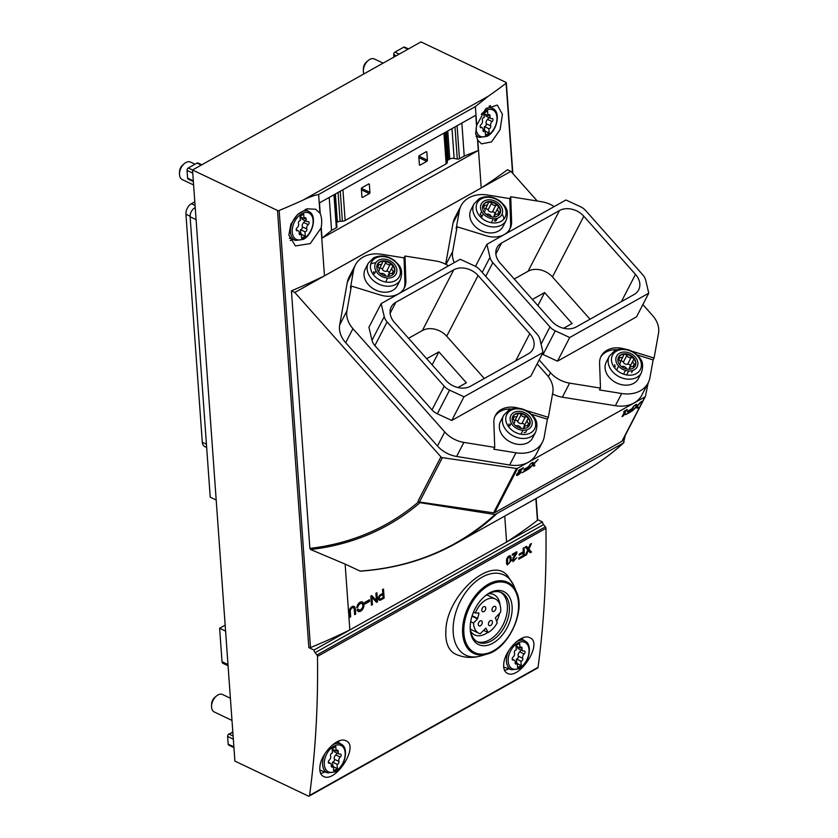 <?xml version="1.0" encoding="UTF-8"?>
<svg xmlns="http://www.w3.org/2000/svg" width="838" height="838" viewBox="0 0 838 838"><rect width="100%" height="100%" fill="white"/><g stroke="black" fill="none" stroke-linecap="round" stroke-linejoin="round"><path stroke-width="1.26" d="M516.826 553.164L513.736 558.349L513.767 560.392L516.847 557.626L513.055 561.701L512.992 557.867L515.705 553.321L512.269 555.248A1073.845 618.999 60.7 0 0 512.269 554.274L516.816 551.729A1073.845 618.999 -119.3 0 1 516.826 553.164L515.433 552.504M528.349 548.419L530.171 544.239L531.397 543.548L528.925 549.194L531.491 552.043L530.255 552.734L528.359 550.503L526.463 554.861L525.237 555.552L527.783 549.833L525.258 546.994L526.494 546.303L528.349 548.419L525.51 546.847M487.056 654.101L480.74 655.945A44.424 28.136 -64.5 0 1 480.101 656.123C471.721 658.343 463.571 657.694 455.642 654.195L454.049 653.336C448.11 649.345 445.376 642.065 445.847 631.464C445.753 595.996 491.99 553.949 508.079 576.481L513.746 585.479A44.424 28.136 -64.5 0 1 514.008 586.087L516.564 592.162C525.939 611.52 507.996 649.188 487.056 654.101A39.396 24.951 -64.5 0 1 462.66 633.601A39.396 24.951 -64.5 0 1 483.798 587.218A39.396 24.951 -64.5 0 1 516.564 592.162M319.886 767.032C319.446 771.819 320.629 774.951 323.468 776.438C335.588 783.373 359.701 745.789 345.947 740.823C337.934 736.026 320.556 753.97 319.886 767.032M315.109 652.687A3.226 1.854 60.7 0 1 313.988 650.047L542.458 521.948A3.226 1.854 60.7 0 0 543.579 524.588L315.109 652.687L316.921 654.96A1.613 0.932 60.7 0 1 317.487 656.416A1073.845 618.999 60.7 0 1 309.568 795.419A1.938 1.11 60.7 0 1 309.17 796.1A1.938 1.11 60.7 0 1 308.342 796.069L234.902 761.082L192.531 169.999L277.514 210.474A1.288 0.67 -4.1 0 0 279.159 210.474A548.209 283.129 -4.1 0 0 302.895 200.188C308.311 197.454 313.559 195.558 318.629 194.479L319.98 213.229A20.908 13.24 -64.5 0 1 320.252 213.742L319.477 202.89L475.775 115.256L476.55 126.109A20.908 13.24 -64.5 0 1 476.728 125.344L475.387 106.583L318.629 194.479M543.579 524.588L545.381 526.861A1.613 0.932 60.7 0 1 545.947 528.317A1073.845 618.999 60.7 0 1 538.038 667.32A1.938 1.11 60.7 0 1 537.64 668.001L309.17 796.1M503.753 663.926C503.313 668.714 504.507 671.856 507.336 673.333C519.466 680.267 543.579 642.694 529.815 637.728C521.812 632.92 504.434 650.864 503.753 663.926M523.163 551.875L519.183 554.107A1073.845 618.999 60.7 0 1 519.183 555.206L523.174 552.975A1073.845 618.999 60.7 0 1 523.174 555.615L518.816 558.056A1073.845 618.999 60.7 0 1 518.816 559.155L524.221 556.128A1073.845 618.999 -119.3 0 0 524.19 547.591L523.142 548.178A1073.845 618.999 60.7 0 1 523.163 551.875M506.54 559.878A1073.845 618.999 60.7 0 1 506.55 563.398L507.304 564.938L511.096 560.842A1073.845 618.999 -119.3 0 0 511.086 557.322L509.787 555.667L507.807 556.778L506.54 559.878M510.311 555.793L509.787 555.667M313.988 650.047L308.845 647.596A1.288 0.67 -4.1 0 0 310.5 647.585A548.209 283.129 -4.1 0 0 349.844 629.935L345.13 564.089L310.573 549.519L309.882 548.387L291.425 290.849A548.209 283.129 -4.1 0 0 324.463 275.838L481.222 187.953L477.796 140.166A20.908 13.24 -64.5 0 1 477.524 139.663L478.299 150.505L464.221 156.067L459.454 158.738A1.938 0.995 -4.1 0 1 457.276 159.042L454.133 158.424A3.865 2.001 -4.1 0 0 449.765 159.031L448.487 159.744A3.865 2.001 -4.1 0 0 447.324 161.221L447.303 162.394A3.865 2.001 -4.1 0 1 446.151 163.86L345.141 220.499A3.865 2.001 -4.1 0 1 342.396 221.211L340.134 221.326A3.865 2.001 -4.1 0 0 337.389 222.039L336.593 222.489M324.463 275.838L321.038 228.062A20.908 13.24 -64.5 0 0 321.226 227.297L322.002 238.149L478.299 150.505M306.499 208.976A20.908 13.24 -64.5 0 1 306.834 210.265M292.912 239.49A20.908 13.24 -64.5 0 1 290.22 240.548M321.038 228.062L310.28 243.575L295.447 245.932L288.827 235.08L290.901 224.134L297.731 214.371L306.98 208.83L315.643 209.228L319.98 213.229M321.226 227.297C322.096 221.819 321.771 217.293 320.252 213.742M490.261 105.515A20.908 13.24 -64.5 0 1 490.712 107.17M476.791 136.395A20.908 13.24 -64.5 0 1 476.267 136.646M476.55 126.109L475.701 133.41L477.524 139.663M476.728 125.344L485.6 108.919L497.311 105.075L502.433 114.324L500.087 129.639L491.529 141.884L481.536 143.885L477.796 140.166M539.955 339.453A12.895 9.857 27.3 0 0 537.085 334.142L479.965 269.867A12.895 9.857 27.3 0 0 474.633 265.95L460.219 259.277L381.154 303.618L384.244 316.638A12.895 9.857 27.3 0 0 387.104 321.939L444.234 386.213A12.895 9.857 27.3 0 0 449.566 390.131L463.98 396.803L543.045 352.473L539.955 339.453M529.763 333.65L478.1 275.524A18.059 13.796 27.3 0 0 453.746 269.826L395.829 302.298A18.059 13.796 27.3 0 0 391.262 306.928A18.059 13.796 27.3 0 0 394.436 322.431L446.099 380.557A18.059 13.796 27.3 0 0 470.453 386.255L528.369 353.783A18.059 13.796 27.3 0 0 532.937 349.163A18.059 13.796 27.3 0 0 529.763 333.65L515.674 360.906M645.679 280.164A12.895 9.857 27.3 0 0 642.819 274.854L585.689 210.589A12.895 9.857 27.3 0 0 580.357 206.661L565.943 199.989L486.878 244.329L489.968 257.35A12.895 9.857 27.3 0 0 492.828 262.65L549.958 326.925A12.895 9.857 27.3 0 0 555.29 330.842L569.704 337.515L648.769 293.185L645.679 280.164M635.487 274.372L583.824 216.235A18.059 13.796 27.3 0 0 559.48 210.537L501.553 243.02A18.059 13.796 27.3 0 0 496.997 247.639A18.059 13.796 27.3 0 0 500.16 263.153L551.823 321.279A18.059 13.796 27.3 0 0 576.177 326.977L634.104 294.505A18.059 13.796 27.3 0 0 638.661 289.875A18.059 13.796 27.3 0 0 635.487 274.372L621.398 301.617M519.235 408.357L519.214 408.357A23.223 17.734 27.3 0 0 495.394 415.48A23.223 17.734 27.3 0 0 493.854 422.572L494.745 447.387L463.875 442.412A25.8 19.703 27.3 0 1 444.748 431.958L352.934 328.664A25.8 19.703 27.3 0 1 346.942 310.846L351.384 286.083L380.525 295.049A23.223 17.734 27.3 0 0 404.335 287.937A23.223 17.734 27.3 0 0 405.875 280.835L404.984 256.03L435.854 260.995A25.8 19.703 27.3 0 1 448.456 265.876M537.148 363.881L546.795 374.743A25.8 19.703 27.3 0 1 552.787 392.561L548.345 417.324L526.117 410.484M381.154 303.618L368.919 327.281L372.009 340.301A12.895 9.857 27.3 0 0 374.879 345.602L431.999 409.876A12.895 9.857 27.3 0 0 437.331 413.794L451.745 420.466L530.81 376.136L543.045 352.473M454.248 262.629A25.8 19.703 27.3 0 1 452.667 251.568L457.108 226.794L486.25 235.771A23.223 17.734 27.3 0 0 510.07 228.648A23.223 17.734 27.3 0 0 511.609 221.557L510.719 196.741L541.589 201.717A25.8 19.703 27.3 0 1 554.18 206.588M539.169 359.963L550.472 372.68A25.8 19.703 27.3 0 0 569.61 383.134L600.479 388.099L599.589 363.283A23.223 17.734 27.3 0 1 601.129 356.192A23.223 17.734 27.3 0 1 624.939 349.069L624.97 349.079M642.872 304.592L652.519 315.455A25.8 19.703 27.3 0 1 658.521 333.273L654.08 358.046L631.852 351.195M542.207 354.086A12.895 9.857 27.3 0 0 543.055 354.505L557.469 361.178L636.534 316.848L648.769 293.185M403.822 288.838A23.223 17.734 27.3 0 0 404.922 282.689L404.031 257.874L381.866 254.312A30.828 23.548 27.3 0 0 355.364 264.965A30.828 23.548 27.3 0 0 353.615 270.15L350.431 287.926L351.384 286.083M355.364 264.965L349.058 277.158A30.828 23.548 27.3 0 0 347.309 282.343L339.683 324.893A25.8 19.703 27.3 0 0 345.675 342.711L437.478 446.005A25.8 19.703 27.3 0 0 456.616 456.459L509.651 464.996A30.828 23.548 27.3 0 0 536.142 454.343L542.448 442.139A30.828 23.548 27.3 0 0 544.208 436.954L547.392 419.178L531.543 414.297M509.556 229.56A23.223 17.734 27.3 0 0 510.646 223.4L509.755 198.596L487.59 195.024A30.828 23.548 27.3 0 0 461.099 205.677A30.828 23.548 27.3 0 0 459.35 210.862L456.155 228.648L457.108 226.794M461.099 205.677L454.793 217.88A30.828 23.548 27.3 0 0 453.044 223.065L445.648 264.253M494.745 447.387L493.792 449.231L515.957 452.803A30.828 23.548 27.3 0 0 542.448 442.139M600.479 388.099L599.516 389.953L621.681 393.514A30.828 23.548 27.3 0 0 648.183 382.861A30.828 23.548 27.3 0 0 649.932 377.676L653.127 359.89L637.278 355.008M621.681 393.514L615.375 405.718A30.828 23.548 27.3 0 0 641.877 395.065L648.183 382.861M537.263 201.015L510.876 171.329L294.819 292.472L440.924 456.857A1.938 1.477 27.3 0 0 442.391 457.642L516.459 468.473A1.938 1.477 27.3 0 0 517.601 468.295L644.883 396.94A1.938 1.477 27.3 0 0 645.48 396.144L648.151 382.924M615.375 405.718L562.34 397.181A25.8 19.703 27.3 0 1 552.546 393.923M481.222 187.953A548.209 283.129 -4.1 0 0 507.482 169.705L510.876 171.329M536.142 498.474L537.671 519.916A1.288 0.67 -4.1 0 1 537.43 520.346A548.209 283.129 -4.1 0 1 506.602 542.05L504.738 516.082M475.387 106.583L488.187 96.286A548.209 283.129 -4.1 0 0 506.1 83.234A1.288 0.67 -4.1 0 0 506.341 82.805A1.288 0.67 -4.1 0 0 505.974 82.375L420.99 41.9L192.531 169.999L188.309 167.977A1.938 1.226 115.5 0 0 187.042 170.407L187.597 178.117A1.938 1.226 115.5 0 0 188.141 179.091L193.358 181.574M291.425 290.849L294.819 292.472M440.924 456.857L417.984 501.218L418.55 501.857L420.048 502.674L495.028 514.542L623.462 443.009L625.337 435.184M345.13 564.089L360.057 571.076A638.074 367.809 -119.3 0 0 495.028 514.542M360.958 570.992L360.057 571.076M624.048 442.202L623.462 443.009A638.504 368.05 -119.3 0 1 583.52 471.909L456.239 543.275A638.504 368.05 -119.3 0 0 496.18 514.364M350.682 616.862L350.294 611.415A2.765 1.749 115.5 0 1 351.311 608.598A2.765 1.749 115.5 0 1 353.458 607.812A2.765 1.749 115.5 0 1 354.233 609.195L354.631 614.652L355.689 614.055L355.302 608.608A4.253 2.692 115.5 0 0 354.097 606.461A4.253 2.692 115.5 0 0 350.787 607.676A4.253 2.692 115.5 0 0 349.226 612.002L349.624 617.459L350.682 616.862L349.781 616.433L349.394 610.986L350.294 611.415M357.009 609.802A4.955 3.143 115.5 0 0 358.255 611.415A4.955 3.143 115.5 0 0 361.859 610.263A4.955 3.143 115.5 0 0 363.933 605.654L363.797 603.842A4.955 3.143 115.5 0 0 362.487 601.998A4.955 3.143 115.5 0 0 358.894 603.14A4.955 3.143 115.5 0 0 356.82 607.749L357.878 607.152A3.614 2.294 115.5 0 1 361.943 603.57A3.614 2.294 115.5 0 1 362.477 604.009A2.126 1.351 115.5 0 1 362.76 604.827L362.844 605.864A2.126 1.351 115.5 0 1 362.686 606.922A3.614 2.294 115.5 0 1 358.811 609.834A3.614 2.294 115.5 0 1 358.015 608.975L357.009 609.802M369.558 601.412L369.443 599.757L364.844 602.333L364.959 603.989L369.558 601.412L368.605 600.228M384.139 598.112L383.49 589.02L382.537 589.554L382.809 593.367L380.462 594.687A3.09 1.959 115.5 0 0 378.525 597.536A3.09 1.959 115.5 0 0 379.321 600.113A3.09 1.959 115.5 0 0 380.84 599.956L384.139 598.112L383.238 597.683L382.652 589.491M376.534 602.365L377.529 601.81L376.87 592.728L375.885 593.283L376.409 600.605L371.789 595.577L370.805 596.132L371.454 605.214L372.439 604.659L371.915 597.337L376.534 602.365M506.602 542.05L349.844 629.935M542.458 521.948L537.661 519.654M417.984 501.218A1.938 1.477 27.3 0 0 419.45 502.014L493.53 512.846A1.938 1.477 27.3 0 0 494.671 512.667L621.943 441.301A1.938 1.477 27.3 0 0 622.54 440.505M538.164 459.392L533.722 463.571L532.958 462.325L531.721 463.016L532.759 464.65L528.663 469.06L532.968 465.017L533.691 466.242L534.916 465.551L533.9 464.011L538.164 459.392M530.8 463.529L528.338 466.86L524.358 469.091L523.96 469.856L527.94 467.625L526.997 469.448L522.242 472.663L527.647 469.626L530.8 463.529M521.226 471.93L517.675 474.339L523.425 467.656L518.879 470.212L518.439 471.071L521.875 469.144L518.062 472.758A3.195 0.922 138.4 0 0 516.564 475.324A3.195 0.922 138.4 0 0 518.774 474.538A3.195 0.922 138.4 0 0 521.226 471.93M626.803 410.306L627.253 409.447L624.216 411.154L623.776 412.003L624.76 411.448L622.047 416.696L624.729 414.328L625.358 413.113L623.744 414.883L626.447 409.897M634.23 405.54L631.768 408.86L627.788 411.102L627.39 411.856L631.37 409.625L630.427 411.458L625.672 414.663L631.077 411.636L634.23 405.54M641.594 401.402L637.152 405.571L636.388 404.325L635.152 405.016L636.189 406.66L632.093 411.07L636.398 407.027L637.121 408.253L638.346 407.561L637.33 406.021L641.594 401.402M201.801 164.803L197.988 162.991A1.938 1.226 115.5 0 0 197.035 163.085L188.309 167.977M408.452 48.939L404.639 47.117A1.938 1.226 115.5 0 0 403.686 47.211L394.96 52.113A1.938 1.226 115.5 0 0 393.692 54.533L393.808 56.188A1.938 1.226 115.5 0 0 394.111 56.974M232.126 732.705L228.879 734.015A1.938 1.226 115.5 0 0 227.622 736.445L228.177 744.154A1.938 1.226 115.5 0 0 228.722 745.129L233.928 747.611M195.223 207.615L194.741 207.887A7.092 4.494 115.5 0 0 190.121 216.78L210.223 497.164L216.183 500.003M225.15 625.169L219.619 628.27L225.579 631.119M219.619 628.27L222.018 661.685A3.226 2.043 115.5 0 0 222.929 663.308L228.062 665.749M194.804 201.801L191.41 203.707A8.38 5.311 115.5 0 0 185.942 214.224L202.293 442.286A8.38 5.311 115.5 0 0 204.661 446.497L206.661 447.45M338.489 741.159A20.908 13.24 -64.5 0 1 338.908 742.709M324.987 771.934A20.908 13.24 -64.5 0 1 320.598 773.338M522.367 638.064A20.908 13.24 -64.5 0 1 522.776 639.604M508.865 668.829A20.908 13.24 -64.5 0 1 504.466 670.243M509.755 198.596L510.719 196.741M654.08 358.046L653.127 359.89M404.031 257.874L404.984 256.03M548.345 417.324L547.392 419.178M633.769 383.301A18.059 13.796 27.3 0 0 638.336 378.682L641.426 372.701A18.059 13.796 -152.7 0 1 619.041 376.66A18.059 13.796 -152.7 0 1 609.341 356.119L606.251 362.089A18.059 13.796 27.3 0 0 612.421 380.389A18.059 13.796 27.3 0 0 633.769 383.301M617.187 349.708A23.223 17.734 27.3 0 0 600.678 357.135M528.045 442.59A18.059 13.796 27.3 0 0 532.601 437.96L535.692 431.989A18.059 13.796 -152.7 0 1 513.317 435.949A18.059 13.796 -152.7 0 1 503.607 415.397L500.516 421.378A18.059 13.796 27.3 0 0 506.686 439.678A18.059 13.796 27.3 0 0 528.045 442.59M511.452 408.986A23.223 17.734 27.3 0 0 494.954 416.423M498.463 231.068A18.059 13.796 27.3 0 0 503.02 226.438L506.11 220.467A18.059 13.796 -152.7 0 1 483.736 224.427A18.059 13.796 -152.7 0 1 474.025 203.875L470.946 209.856A18.059 13.796 27.3 0 0 477.115 228.156A18.059 13.796 27.3 0 0 498.463 231.068M503.994 218.948A18.059 13.796 27.3 0 0 502.109 214.025M392.739 290.346A18.059 13.796 27.3 0 0 397.296 285.727L400.386 279.745A18.059 13.796 -152.7 0 1 378.011 283.705A18.059 13.796 -152.7 0 1 368.301 263.163L365.211 269.134A18.059 13.796 27.3 0 0 371.381 287.434A18.059 13.796 27.3 0 0 392.739 290.346M375.864 262.703A18.059 13.796 27.3 0 0 370.763 264.012M618.36 357.428A9.448 7.217 -152.7 0 1 620.612 355.249A9.448 7.217 -152.7 0 1 631.643 356.663A9.448 7.217 -152.7 0 1 635.131 366.101M620.717 361.147A1.865 1.425 27.3 0 1 623.346 362.226L626.782 355.563A3.258 2.493 27.3 0 0 631.087 357.554A1.865 1.425 27.3 0 1 633.392 360.151A3.258 2.493 27.3 0 0 633.046 360.623A3.258 2.493 27.3 0 0 634.314 364.038A1.865 1.425 27.3 0 1 633.235 366.594A3.258 2.493 27.3 0 0 630.061 367.641A3.258 2.493 27.3 0 0 629.851 368.49A1.865 1.425 27.3 0 1 629.527 369.244M621.367 366.478A1.865 1.425 27.3 0 0 622.152 366.457A3.258 2.493 27.3 0 1 626.457 368.448A1.865 1.425 27.3 0 0 627.002 369.108M619.544 364.446L619.848 363.86A1.865 1.425 27.3 0 0 619.533 364.561L620.193 363.388A3.258 2.493 27.3 0 0 618.926 359.973A1.865 1.425 27.3 0 1 620.015 357.417A3.258 2.493 -152.7 0 0 623.179 356.37A3.258 2.493 -152.7 0 0 623.399 355.522A1.865 1.425 27.3 0 1 626.782 355.563M620.864 354.767A9.448 7.217 -152.7 0 1 632.041 356.286A9.448 7.217 -152.7 0 1 635.267 365.86A9.448 7.217 -152.7 0 1 623.556 367.934A9.448 7.217 -152.7 0 1 618.475 357.187A9.448 7.217 -152.7 0 1 620.864 354.767M619.512 353.248A11.575 8.841 -152.7 0 1 637.697 361.66A11.575 8.841 -152.7 0 1 623.409 369.673A11.575 8.841 -152.7 0 1 619.512 353.248M483.055 205.195A9.448 7.217 -152.7 0 1 485.307 203.006A9.448 7.217 -152.7 0 1 496.337 204.43A9.448 7.217 -152.7 0 1 499.825 213.858M485.401 208.903A1.865 1.425 27.3 0 1 488.041 209.982L491.477 203.33A3.258 2.493 27.3 0 0 495.782 205.32A1.865 1.425 27.3 0 1 498.086 207.918A3.258 2.493 27.3 0 0 497.741 208.39A3.258 2.493 27.3 0 0 499.008 211.805A1.865 1.425 27.3 0 1 497.919 214.35A3.258 2.493 27.3 0 0 494.755 215.408A3.258 2.493 27.3 0 0 494.546 216.246A1.865 1.425 27.3 0 1 494.221 217M486.05 214.245A1.865 1.425 27.3 0 0 486.847 214.214A3.258 2.493 27.3 0 1 491.152 216.204A1.865 1.425 27.3 0 0 491.697 216.864M484.238 212.203L484.542 211.616A1.865 1.425 27.3 0 0 484.228 212.318M484.542 211.616A3.258 2.493 27.3 0 0 484.888 211.145A3.258 2.493 27.3 0 0 483.62 207.73A1.865 1.425 27.3 0 1 484.71 205.184A3.258 2.493 -152.7 0 0 487.873 204.137A3.258 2.493 -152.7 0 0 488.093 203.288A1.865 1.425 27.3 0 1 491.477 203.33M485.558 202.524A9.448 7.217 -152.7 0 1 496.725 204.053A9.448 7.217 -152.7 0 1 499.961 213.627A9.448 7.217 -152.7 0 1 488.25 215.701A9.448 7.217 -152.7 0 1 483.17 204.943A9.448 7.217 -152.7 0 1 485.558 202.524M484.207 201.005A11.575 8.841 -152.7 0 1 502.391 209.416A11.575 8.841 -152.7 0 1 488.093 217.43A11.575 8.841 -152.7 0 1 484.207 201.005M512.626 416.706A9.448 7.217 -152.7 0 1 514.888 414.527A9.448 7.217 -152.7 0 1 525.918 415.941A9.448 7.217 -152.7 0 1 529.407 425.379M514.982 420.425A1.865 1.425 27.3 0 1 517.622 421.504L521.058 414.852A3.258 2.493 27.3 0 0 525.363 416.842A1.865 1.425 27.3 0 1 527.668 419.429A3.258 2.493 27.3 0 0 527.322 419.901A3.258 2.493 27.3 0 0 528.589 423.316A1.865 1.425 27.3 0 1 527.5 425.872A3.258 2.493 27.3 0 0 524.337 426.919A3.258 2.493 27.3 0 0 524.117 427.768A1.865 1.425 27.3 0 1 523.792 428.522M515.632 425.767A1.865 1.425 27.3 0 0 516.428 425.735A3.258 2.493 27.3 0 1 520.733 427.726A1.865 1.425 27.3 0 0 521.278 428.386M513.82 423.724L514.123 423.138A1.865 1.425 27.3 0 0 513.809 423.839M514.123 423.138A3.258 2.493 27.3 0 0 514.469 422.666A3.258 2.493 27.3 0 0 513.202 419.251A1.865 1.425 27.3 0 1 514.291 416.706A3.258 2.493 -152.7 0 0 517.455 415.648A3.258 2.493 -152.7 0 0 517.664 414.81A1.865 1.425 27.3 0 1 521.058 414.852M515.14 414.045A9.448 7.217 -152.7 0 1 526.306 415.575A9.448 7.217 -152.7 0 1 529.532 425.149A9.448 7.217 -152.7 0 1 517.832 427.223A9.448 7.217 -152.7 0 1 512.751 416.465A9.448 7.217 -152.7 0 1 515.14 414.045M513.778 412.526A11.575 8.841 -152.7 0 1 531.973 420.938A11.575 8.841 -152.7 0 1 517.675 428.951A11.575 8.841 -152.7 0 1 513.778 412.526M377.32 264.473A9.448 7.217 -152.7 0 1 379.583 262.294A9.448 7.217 -152.7 0 1 390.613 263.708A9.448 7.217 -152.7 0 1 394.101 273.146M379.677 268.191A1.865 1.425 27.3 0 1 382.306 269.27L385.752 262.608A3.258 2.493 27.3 0 0 390.058 264.599A1.865 1.425 27.3 0 1 392.362 267.196A3.258 2.493 27.3 0 0 392.016 267.668A3.258 2.493 27.3 0 0 393.284 271.083A1.865 1.425 27.3 0 1 392.194 273.638A3.258 2.493 27.3 0 0 389.031 274.686A3.258 2.493 27.3 0 0 388.811 275.534A1.865 1.425 27.3 0 1 388.486 276.289M380.326 273.523A1.865 1.425 27.3 0 0 381.122 273.502A3.258 2.493 27.3 0 1 385.417 275.493A1.865 1.425 27.3 0 0 385.962 276.152M378.514 271.491L378.818 270.904A1.865 1.425 27.3 0 0 378.493 271.606M378.818 270.904A3.258 2.493 27.3 0 0 379.164 270.433A3.258 2.493 27.3 0 0 377.896 267.018A1.865 1.425 27.3 0 1 378.975 264.462A3.258 2.493 -152.7 0 0 382.149 263.415A3.258 2.493 -152.7 0 0 382.358 262.566A1.865 1.425 27.3 0 1 385.752 262.608M379.824 261.812A9.448 7.217 -152.7 0 1 391 263.331A9.448 7.217 -152.7 0 1 394.227 272.905A9.448 7.217 -152.7 0 1 382.526 274.979A9.448 7.217 -152.7 0 1 377.446 264.232A9.448 7.217 -152.7 0 1 379.824 261.812M378.472 260.293A11.575 8.841 -152.7 0 1 396.657 268.705A11.575 8.841 -152.7 0 1 382.369 276.718A11.575 8.841 -152.7 0 1 378.472 260.293M614.767 364.677A1.865 1.425 27.3 0 0 615.49 366.625M623.346 362.226A3.258 2.493 27.3 0 0 627.652 364.216L631.087 357.554M630.27 365.997A1.865 1.425 27.3 0 0 627.652 364.216M633.046 360.623L629.61 367.274A3.258 2.493 27.3 0 0 629.474 368.793M481.651 217.105A3.258 2.493 27.3 0 0 480.184 214.392L481.651 211.543M488.041 209.982A3.258 2.493 27.3 0 0 492.346 211.972L495.782 205.32M494.965 213.753A1.865 1.425 27.3 0 0 492.346 211.972M497.741 208.39L494.305 215.041A3.258 2.493 27.3 0 0 494.169 216.55M495.708 218.645L494.483 221.002A1.865 1.425 27.3 0 0 496.295 220.404L497.416 218.236M509.043 423.955A1.865 1.425 27.3 0 0 509.766 425.914L511.232 423.064M517.622 421.504A3.258 2.493 27.3 0 0 521.917 423.494L525.363 416.842M524.546 425.275A1.865 1.425 27.3 0 0 521.917 423.494M527.322 419.901L523.886 426.563A3.258 2.493 27.3 0 0 523.74 428.071M524.064 432.523A1.865 1.425 27.3 0 0 525.866 431.926L526.997 429.758M373.727 271.721A1.865 1.425 27.3 0 0 374.45 273.67L375.927 270.831M382.306 269.27A3.258 2.493 27.3 0 0 386.611 271.261L390.058 264.599M389.241 273.041A1.865 1.425 27.3 0 0 386.611 271.261M392.016 267.668L388.57 274.319A3.258 2.493 27.3 0 0 388.434 275.838M486.878 244.329L475.481 266.369M569.704 337.515L557.469 361.178M463.98 396.803L451.745 420.466M590.025 319.215L552.452 276.938A18.059 13.796 27.3 0 0 528.097 271.24L514.26 279.002M563.586 328.266L572.092 323.499L544.616 292.588L532.413 299.438M484.291 378.493L446.717 336.227A18.059 13.796 27.3 0 0 422.373 330.528L408.525 338.29M457.862 387.554L466.368 382.788L438.892 351.876L426.689 358.716M537.891 305.598L544.616 292.588M432.167 364.886L438.892 351.876M333.964 194.762L336.331 227.768A1.938 0.995 -4.1 0 0 336.907 226.993L334.582 194.416M336.331 227.768L331.576 230.44L322.002 238.149M461.853 123.06L464.221 156.067M369.946 192.394L369.369 184.433A0.964 0.608 115.5 0 0 368.626 183.993L361.985 187.712A0.964 0.608 115.5 0 0 361.356 188.927L361.922 196.888A0.964 0.608 115.5 0 0 362.676 197.328L369.317 193.599A0.964 0.608 115.5 0 0 369.946 192.394L361.461 188.351M427.401 160.173L426.835 152.212A0.964 0.608 115.5 0 0 426.092 151.772L419.44 155.501A0.964 0.608 115.5 0 0 418.811 156.706L419.388 164.667A0.964 0.608 115.5 0 0 420.131 165.107L426.772 161.388A0.964 0.608 115.5 0 0 427.401 160.173L418.916 156.13M329.208 197.433L331.576 230.44M480.101 656.123A44.424 28.136 -64.5 0 1 453.222 632.826A44.424 28.136 -64.5 0 1 476.749 580.755A44.424 28.136 -64.5 0 1 513.746 585.479M470.265 629.799A29.34 18.583 -64.5 0 1 470.191 626.761A29.34 18.583 -64.5 0 1 484.71 596.3A29.34 18.583 -64.5 0 1 511.578 602.679A29.34 18.583 -64.5 0 1 494.556 642.17A29.34 18.583 -64.5 0 1 470.265 629.799M484.238 596.708A27.413 17.357 -64.5 0 1 501.616 592.676A27.413 17.357 -64.5 0 1 505.492 624.886A27.413 17.357 -64.5 0 1 478.037 642.17A27.413 17.357 -64.5 0 1 470.286 628.374A27.413 17.357 -64.5 0 1 470.212 626.143M500.569 592.246A27.413 17.357 -64.5 0 1 503.47 623.922A27.413 17.357 -64.5 0 1 477.052 641.636M488.554 593.786A22.301 14.12 -64.5 0 1 493.823 594.624A22.301 14.12 -64.5 0 1 500.056 605.005M499.542 613.374A22.301 14.12 -64.5 0 1 496.599 621.607M487.81 632.376A22.301 14.12 -64.5 0 1 474.643 634.9A22.301 14.12 -64.5 0 1 470.673 631.328M488.072 632.501A19.023 12.046 115.5 0 0 497.206 622.864L495.384 617.753L500.611 612.243A19.023 12.046 115.5 0 0 495.3 598.961A19.023 12.046 115.5 0 0 475.345 613.028L478.666 612.945L478.959 613.542L477.513 618.853L473.522 623.063A19.023 12.046 115.5 0 0 478.938 633.308A19.023 12.046 115.5 0 0 480.205 633.779L485.904 628.112L488.072 632.501L483.484 630.312M475.345 613.028L473.48 612.138M473.522 623.063L470.694 621.712M483.62 606.775A2.807 1.781 115.5 0 0 481.871 609.362A2.807 1.781 115.5 0 0 482.594 611.709A2.807 1.781 115.5 0 0 485.401 609.938A2.807 1.781 115.5 0 0 485.003 606.639A2.807 1.781 115.5 0 0 483.62 606.775M493.802 606.513A2.807 1.781 115.5 0 0 492.042 609.1A2.807 1.781 115.5 0 0 492.765 611.436A2.807 1.781 115.5 0 0 495.572 609.666A2.807 1.781 115.5 0 0 495.174 606.377A2.807 1.781 115.5 0 0 493.802 606.513M480.101 620.968A2.807 1.781 115.5 0 0 478.341 623.556A2.807 1.781 115.5 0 0 479.064 625.892A2.807 1.781 115.5 0 0 481.881 624.121A2.807 1.781 115.5 0 0 481.483 620.832A2.807 1.781 115.5 0 0 480.101 620.968M490.272 620.696A2.807 1.781 115.5 0 0 488.523 623.283A2.807 1.781 115.5 0 0 489.245 625.63A2.807 1.781 115.5 0 0 492.053 623.86A2.807 1.781 115.5 0 0 491.655 620.56A2.807 1.781 115.5 0 0 490.272 620.696M526.463 554.861L525.709 554.505M528.359 550.503L527.636 550.168M531.491 552.043L529.386 551.048L526.673 547.623M528.925 549.194L526.515 548.052M524.221 556.128L523.163 555.625M523.174 552.975L522.105 552.472M515.705 553.321L514.773 552.87M512.332 560.601A3.195 2.022 115.5 0 0 513.086 560.077M506.581 563.827A3.195 2.022 115.5 0 0 507.336 563.304M506.55 562.298L507.608 562.801C508.425 564.152 509.232 563.691 510.038 561.439A1073.845 618.999 -119.3 0 0 510.028 557.919C509.2 556.568 508.394 557.029 507.598 559.281A1073.845 618.999 60.7 0 1 507.608 562.801L508.038 563.586L506.55 562.927M510.028 557.919L508.331 556.484M371.391 604.313L371.014 596.907L371.915 597.337M375.969 601.747L377.529 601.81M376.629 601.38L376.042 593.199M371.454 595.766L376.409 600.605M371.538 604.24L372.439 604.659M378.912 599.799A3.09 1.959 115.5 0 0 379.939 599.526L383.238 597.683M380.536 595.776A1.812 1.142 115.5 0 0 379.405 597.442A1.812 1.142 115.5 0 0 379.865 598.95A1.812 1.142 115.5 0 0 380.756 598.866L383.113 597.546L382.893 594.456L380.536 595.776L379.635 595.347M378.483 597.798A1.812 1.142 115.5 0 0 378.965 598.531L379.865 598.95M379.645 595.336L381.992 594.027L382.893 594.456M364.897 603.088L368.657 600.982M357.836 611.143A4.955 3.143 115.5 0 0 363.032 605.225L363.933 605.654M363.032 605.225L362.896 603.412L363.797 603.842M362.896 603.412A4.955 3.143 115.5 0 0 362.016 601.841M361.943 603.57L361.042 603.14A3.614 2.294 115.5 0 0 356.978 606.722L357.878 607.152M357.669 609.257A3.614 2.294 115.5 0 0 357.91 609.404L358.811 609.834M353.458 607.812L352.557 607.382A2.765 1.749 115.5 0 0 350.399 608.179M349.436 610.2A2.765 1.749 115.5 0 0 349.394 610.986M354.568 613.751L355.689 614.055M354.788 613.625L354.401 608.179A4.253 2.692 115.5 0 0 353.615 606.314M636.513 407.205L637.529 406.639L636.618 404.974M636.503 405.1L637.33 406.021M636.199 404.429L637.152 405.571M637.529 406.639L638.346 407.561M630.605 411.112L631.077 411.636M622.634 415.564L623.105 416.098M623.263 414.349L623.744 414.883M516.753 474.329A3.195 0.922 138.4 0 0 517.371 474.004M522.325 468.285L522.818 468.84M527.175 469.102L527.647 469.626M533.083 465.195L534.099 464.629L533.188 462.964M533.073 463.089L533.9 464.011M532.769 462.429L533.722 463.571M534.099 464.629L534.916 465.551M308.216 224.657A3.163 2.001 115.5 0 0 306.823 228.973A1.802 1.142 115.5 0 1 306.467 230.932A1.802 1.142 115.5 0 1 304.98 231.791L305.294 236.201L301.617 238.254L301.303 233.854A1.802 1.142 115.5 0 1 299.7 234.63A1.802 1.142 115.5 0 1 299.208 233.247A3.163 2.001 115.5 0 0 298.359 230.827A3.163 2.001 115.5 0 0 297.333 230.764A1.802 1.142 -64.5 0 1 296.746 230.722A1.802 1.142 -64.5 0 1 296.243 229.413A1.802 1.142 -64.5 0 1 297.113 227.758A3.163 2.001 115.5 0 0 298.506 223.442A1.802 1.142 115.5 0 1 298.862 221.483A1.802 1.142 115.5 0 1 300.35 220.635L300.035 216.225L303.712 214.161L304.037 218.571A1.802 1.142 115.5 0 1 305.64 217.796A1.802 1.142 115.5 0 1 306.121 219.179A3.163 2.001 115.5 0 0 306.98 221.588A3.163 2.001 115.5 0 0 308.007 221.651A1.802 1.142 115.5 0 1 308.594 221.693A1.802 1.142 115.5 0 1 309.086 223.002A1.802 1.142 115.5 0 1 308.216 224.657L303.712 222.51A3.163 2.001 115.5 0 0 302.319 226.826L306.823 228.973M193.599 184.978L182.234 179.562A9.679 6.128 -64.5 0 1 179.479 173.696A9.679 6.128 -64.5 0 1 184.266 163.651A9.679 6.128 -64.5 0 1 190.561 162.101L195.013 164.217M179.479 173.696L179.531 171.664A6.453 4.085 -64.5 0 1 182.726 164.971L184.266 163.651M300.758 233.593L300.475 229.643L304.98 231.791M300.475 229.643A1.802 1.142 115.5 0 0 301.963 228.784A1.802 1.142 115.5 0 0 302.319 226.826M301.334 234.315L305.294 236.201M299.25 232.87L301.303 233.854M300.067 216.686L304.037 218.571M301.575 217.398A3.163 2.001 115.5 0 0 302.466 219.441L306.98 221.588M303.712 222.51A1.802 1.142 115.5 0 0 304.592 220.457M492.095 121.562A3.163 2.001 115.5 0 0 490.701 125.878A1.802 1.142 115.5 0 1 490.345 127.837A1.802 1.142 115.5 0 1 488.858 128.685L489.172 133.095L485.495 135.159L485.181 130.749A1.802 1.142 115.5 0 1 483.578 131.524A1.802 1.142 115.5 0 1 483.086 130.141A3.163 2.001 115.5 0 0 482.227 127.732A3.163 2.001 115.5 0 0 481.201 127.669A1.802 1.142 -64.5 0 1 480.614 127.627A1.802 1.142 -64.5 0 1 480.122 126.318A1.802 1.142 -64.5 0 1 480.991 124.663A3.163 2.001 115.5 0 0 482.384 120.347A1.802 1.142 115.5 0 1 482.74 118.388A1.802 1.142 115.5 0 1 484.228 117.53L483.914 113.12L487.59 111.066L487.905 115.466A1.802 1.142 115.5 0 1 489.507 114.691A1.802 1.142 115.5 0 1 490 116.073A3.163 2.001 115.5 0 0 490.848 118.493A3.163 2.001 115.5 0 0 491.885 118.556A1.802 1.142 115.5 0 1 492.472 118.598A1.802 1.142 115.5 0 1 492.964 119.907A1.802 1.142 115.5 0 1 492.095 121.562L487.59 119.415A3.163 2.001 115.5 0 0 486.197 123.731L490.701 125.878M363.881 73.922A9.679 6.128 -64.5 0 1 363.357 70.602A9.679 6.128 -64.5 0 1 368.144 60.556A9.679 6.128 -64.5 0 1 374.429 58.995L383.123 63.133M363.357 70.602L363.409 68.569A6.453 4.085 -64.5 0 1 366.594 61.876L368.144 60.556M484.636 130.487L484.354 126.538L488.858 128.685M484.354 126.538A1.802 1.142 115.5 0 0 485.841 125.69A1.802 1.142 115.5 0 0 486.197 123.731M485.212 131.21L489.172 133.095M483.128 129.775L485.181 130.749M483.945 113.58L487.905 115.466M485.453 114.303A3.163 2.001 115.5 0 0 486.344 116.346L490.848 118.493M487.59 119.415A1.802 1.142 115.5 0 0 488.47 117.362M340.291 757.091A3.163 2.001 115.5 0 0 338.898 761.417A1.802 1.142 115.5 0 1 338.542 763.376A1.802 1.142 115.5 0 1 337.054 764.225L337.368 768.635L333.692 770.698L333.377 766.288A1.802 1.142 115.5 0 1 331.775 767.063A1.802 1.142 115.5 0 1 331.282 765.681A3.163 2.001 115.5 0 0 330.423 763.271A3.163 2.001 115.5 0 0 329.397 763.198A1.802 1.142 -64.5 0 1 328.81 763.167A1.802 1.142 -64.5 0 1 328.318 761.857A1.802 1.142 -64.5 0 1 329.187 760.202A3.163 2.001 115.5 0 0 330.581 755.886A1.802 1.142 115.5 0 1 330.937 753.917A1.802 1.142 115.5 0 1 332.424 753.069L332.11 748.659L335.787 746.595L336.101 751.005A1.802 1.142 115.5 0 1 337.704 750.23A1.802 1.142 115.5 0 1 338.196 751.613A3.163 2.001 115.5 0 0 339.044 754.032A3.163 2.001 115.5 0 0 340.081 754.095A1.802 1.142 115.5 0 1 340.668 754.127A1.802 1.142 115.5 0 1 341.16 755.447A1.802 1.142 115.5 0 1 340.291 757.091L335.787 754.944A3.163 2.001 115.5 0 0 334.393 759.27L338.898 761.417M231.979 720.418L214.308 712.007A9.679 6.128 -64.5 0 1 211.553 706.13A9.679 6.128 -64.5 0 1 216.34 696.095A9.679 6.128 -64.5 0 1 222.625 694.534L230.387 698.232M211.553 706.13L211.605 704.109A6.453 4.085 -64.5 0 1 214.79 697.415L216.34 696.095M332.833 766.026L332.539 762.077L337.054 764.225M332.539 762.077A1.802 1.142 115.5 0 0 334.037 761.229A1.802 1.142 115.5 0 0 334.393 759.27M333.409 766.749L337.368 768.635M331.324 765.314L333.377 766.288M332.141 749.12L336.101 751.005M333.65 749.842A3.163 2.001 115.5 0 0 334.54 751.885L339.044 754.032M335.787 754.944A1.802 1.142 115.5 0 0 336.666 752.891M524.169 653.996A3.163 2.001 115.5 0 0 522.776 658.312A1.802 1.142 115.5 0 1 522.42 660.271A1.802 1.142 115.5 0 1 520.932 661.13L521.246 665.529L517.57 667.593L517.245 663.183A1.802 1.142 115.5 0 1 515.642 663.968A1.802 1.142 115.5 0 1 515.161 662.586A3.163 2.001 115.5 0 0 514.302 660.166A3.163 2.001 115.5 0 0 513.275 660.103A1.802 1.142 -64.5 0 1 512.688 660.061A1.802 1.142 -64.5 0 1 512.196 658.752A1.802 1.142 -64.5 0 1 513.066 657.097A3.163 2.001 115.5 0 0 514.459 652.781A1.802 1.142 115.5 0 1 514.815 650.822A1.802 1.142 115.5 0 1 516.302 649.974L515.988 645.564L519.665 643.5L519.979 647.91A1.802 1.142 115.5 0 1 521.582 647.135A1.802 1.142 115.5 0 1 522.074 648.507A3.163 2.001 115.5 0 0 522.922 650.927A3.163 2.001 115.5 0 0 523.949 650.99A1.802 1.142 115.5 0 1 524.536 651.032A1.802 1.142 115.5 0 1 525.038 652.341A1.802 1.142 115.5 0 1 524.169 653.996L519.665 651.849A3.163 2.001 115.5 0 0 518.272 656.164L522.776 658.312M516.7 662.931L516.418 658.982L520.932 661.13M516.418 658.982A1.802 1.142 115.5 0 0 517.905 658.123A1.802 1.142 115.5 0 0 518.272 656.164M517.287 663.644L521.246 665.529M515.202 662.209L517.245 663.183M516.019 646.025L519.979 647.91M517.528 646.737A3.163 2.001 115.5 0 0 518.418 648.78L522.922 650.927M519.665 651.849A1.802 1.142 115.5 0 0 520.545 649.796M538.038 667.32L309.568 795.419M545.947 528.317L317.487 656.416M353.615 270.15L347.309 282.343M459.35 210.862L453.044 223.065M515.957 452.803L509.651 464.996M537.43 520.346L535.87 498.62M512.552 173.215L506.1 83.234M310.5 647.585L279.159 210.474M309.882 548.387A587.7 338.772 -119.3 0 0 418.55 501.857M310.573 549.519A589.208 339.641 -119.3 0 0 420.048 502.674M488.187 96.286L302.895 200.188M545.381 526.861L316.921 654.96M308.845 647.596L277.514 210.474M442.391 457.642L419.45 502.014M516.459 468.473L493.53 512.846M517.601 468.295L494.671 512.667M644.883 396.94L621.943 441.301M197.035 163.085L201.277 165.096M187.042 170.407L192.75 173.12M187.597 178.117L193.306 180.84M403.686 47.211L407.917 49.233M394.96 52.113L399.192 54.124M393.692 54.533L396.269 55.758M393.808 56.188L394.729 56.628M228.177 744.154L233.875 746.878M231.634 732.475L232.891 733.072M228.879 734.015L233.1 736.026M227.622 736.445L233.331 739.158M194.741 207.887L195.264 208.128M190.121 216.78L196.082 219.619M222.018 661.685L227.978 664.524M191.41 203.707L195.065 205.457M185.942 214.224L190.1 216.204M202.293 442.286L206.431 444.255M452.667 251.568L446.015 264.441M550.472 372.68L548.387 376.702M569.61 383.134L562.34 397.181M346.942 310.846L339.683 324.893M352.934 328.664L345.675 342.711M444.748 431.958L437.478 446.005M463.875 442.412L456.616 456.459M510.646 223.4L511.609 221.557M404.922 282.689L405.875 280.835M616.464 351.143A15.681 11.983 -152.7 0 1 641.101 362.54A15.681 11.983 -152.7 0 1 621.744 373.402A15.681 11.983 -152.7 0 1 616.464 351.143M481.159 198.91A15.681 11.983 -152.7 0 1 505.796 210.307A15.681 11.983 -152.7 0 1 486.438 221.159A15.681 11.983 -152.7 0 1 481.159 198.91M510.74 410.431A15.681 11.983 -152.7 0 1 535.377 421.828A15.681 11.983 -152.7 0 1 516.009 432.68A15.681 11.983 -152.7 0 1 510.74 410.431M375.434 258.188A15.681 11.983 -152.7 0 1 400.072 269.585A15.681 11.983 -152.7 0 1 380.703 280.447A15.681 11.983 -152.7 0 1 375.434 258.188M629.453 369.244L629.851 368.49M623.524 374.125L625.431 370.438M618.758 359.848L620.015 357.417M633.025 366.541L634.314 364.038M494.148 217.011L494.546 216.246M483.453 207.604L484.71 205.184M497.709 214.308L499.008 211.805M523.729 428.532L524.117 427.768M513.034 419.126L514.291 416.706M527.291 425.819L528.589 423.316M388.423 276.289L388.811 275.534M377.729 266.893L378.975 264.462M391.985 273.586L393.284 271.083M489.968 257.35L482.196 272.381M492.828 262.65L485.736 276.372M549.958 326.925L541.065 344.125M555.29 330.842L543.055 354.505M384.244 316.638L372.009 340.301M387.104 321.939L374.879 345.602M444.234 386.213L431.999 409.876M449.566 390.131L437.331 413.794M583.824 216.235L552.452 276.938M559.48 210.537L528.097 271.24M501.553 243.02L495.855 254.04M478.1 275.524L446.717 336.227M453.746 269.826L422.373 330.528M395.829 302.298L390.131 313.318M457.087 125.731L459.454 158.738M454.971 126.915L457.276 159.042M451.996 128.581L454.133 158.424M447.754 130.969L449.765 159.031M446.476 131.681L448.487 159.744M445.261 132.362L447.324 161.221M445.156 132.414L447.303 162.394M443.941 133.095L446.151 163.86M342.931 189.734L345.141 220.499M340.249 191.242L342.396 221.211M338.07 192.468L340.134 221.326M335.378 193.976L337.389 222.039M426.008 151.814L426.835 152.212M419.398 164.761L420.131 165.107M418.885 157.628L426.772 161.388M368.542 184.035L369.369 184.433M361.932 196.972L362.676 197.328M361.419 189.838L369.317 193.599M463.885 633.371A38.286 24.25 -64.5 0 1 502.79 582.096A38.286 24.25 -64.5 0 1 506.854 638.734A38.286 24.25 -64.5 0 1 463.885 633.371M478.959 613.542L477.754 612.966M477.744 618.423L472.15 615.752M477.513 618.853L471.993 616.223M513.736 558.349L512.94 557.972M511.096 560.842L510.038 560.339M511.086 557.322L508.781 556.233M507.598 559.281L506.686 558.852M379.939 599.526L380.84 599.956M354.401 608.179L355.302 608.608M303.566 238.694A14.613 9.249 -64.5 0 1 293.195 225.024A14.613 9.249 -64.5 0 1 311.244 214.916A14.613 9.249 -64.5 0 1 303.566 238.694M309.316 211.815C317.089 215.513 313.171 234.493 303.293 239.385L295.678 240.443A15.901 10.066 -64.5 0 1 292.755 221.494A15.901 10.066 -64.5 0 1 309.316 211.815L305.399 209.374M296.338 230.293L297.333 230.764M304.257 218.289L306.121 219.179M481.316 114.293A14.613 9.249 -64.5 0 1 496.515 114.701A14.613 9.249 -64.5 0 1 487.433 135.588A14.613 9.249 -64.5 0 1 476.089 127.963M486.019 108.521A15.901 10.066 -64.5 0 1 493.184 108.71C500.967 112.418 497.049 131.398 487.171 136.29L479.556 137.348A15.901 10.066 -64.5 0 1 475.764 134.038M480.216 127.198L481.201 127.669M488.135 115.183L490 116.073M335.629 771.128A14.613 9.249 -64.5 0 1 325.27 757.468A14.613 9.249 -64.5 0 1 343.308 747.349A14.613 9.249 -64.5 0 1 335.629 771.128M332.33 745.045A15.901 10.066 -64.5 0 1 341.38 744.249C349.163 747.957 345.246 766.938 335.368 771.819L327.752 772.877A15.901 10.066 -64.5 0 1 325.05 753.477M328.412 762.737L329.397 763.198M336.331 750.722L338.196 751.613M519.508 668.033A14.613 9.249 -64.5 0 1 509.148 654.363A14.613 9.249 -64.5 0 1 527.186 644.254A14.613 9.249 -64.5 0 1 519.508 668.033M516.208 641.939A15.901 10.066 -64.5 0 1 525.258 641.154C533.041 644.851 529.124 663.832 519.235 668.724L511.62 669.782A15.901 10.066 -64.5 0 1 508.917 650.382M512.29 659.632L513.275 660.103M520.199 647.627L522.074 648.507M456.239 543.275C427.443 559.375 395.526 568.667 360.466 571.149M623.682 442.841C611.29 454.154 597.903 463.843 583.52 471.909M512.846 173.55L506.341 82.805M645.375 396.437L622.435 440.809M231.958 732.443L232.88 732.883M641.426 372.701C644.988 361.084 639.928 357.994 635.319 353.343C628.249 348.472 621.304 347.644 614.464 350.881L609.341 356.119M506.11 220.467C509.682 208.851 504.623 205.76 500.014 201.11C492.943 196.228 485.988 195.411 479.158 198.648L474.025 203.875M535.692 431.989C539.263 420.372 534.194 417.282 529.585 412.631C522.524 407.75 515.569 406.933 508.739 410.17L503.607 415.397M400.386 279.745C403.958 268.129 398.888 265.038 394.279 260.388C387.219 255.517 380.263 254.689 373.434 257.926L368.301 263.163M629.233 369.254L630.061 367.641M626.635 374.942L628.678 370.993M616.621 370.008L618.612 366.143M620.33 361.88L623.179 356.37M631.601 372.648L632.721 370.469M493.917 217.021L494.755 215.408M491.33 222.709L493.373 218.76M481.305 217.765L483.306 213.91M484.259 212.36L484.888 211.145M485.024 209.636L487.873 204.137M523.499 428.543L524.337 426.919M520.911 434.22L522.943 430.282M513.841 423.881L514.469 422.666M514.605 421.158L517.455 415.648M388.193 276.299L389.031 274.686M385.606 281.987L387.638 278.038M378.535 271.648L379.164 270.433M379.3 268.925L382.149 263.415M495.3 598.961L486.731 594.875M478.938 633.308L470.359 629.223M513.767 560.402L512.332 559.721M517.151 473.753L517.675 474.339M295.678 240.443L289.372 238.275M296.233 229.822L298.359 230.827M493.184 108.71L489.088 106.154M479.556 137.348L476.141 136.165M480.111 126.716L482.227 127.732M341.38 744.249L337.285 741.693M327.752 772.877L319.833 770.153M328.307 762.255L330.423 763.271M525.258 641.154L521.163 638.598M511.62 669.782L503.711 667.058M512.175 659.15L514.302 660.166"/></g></svg>
